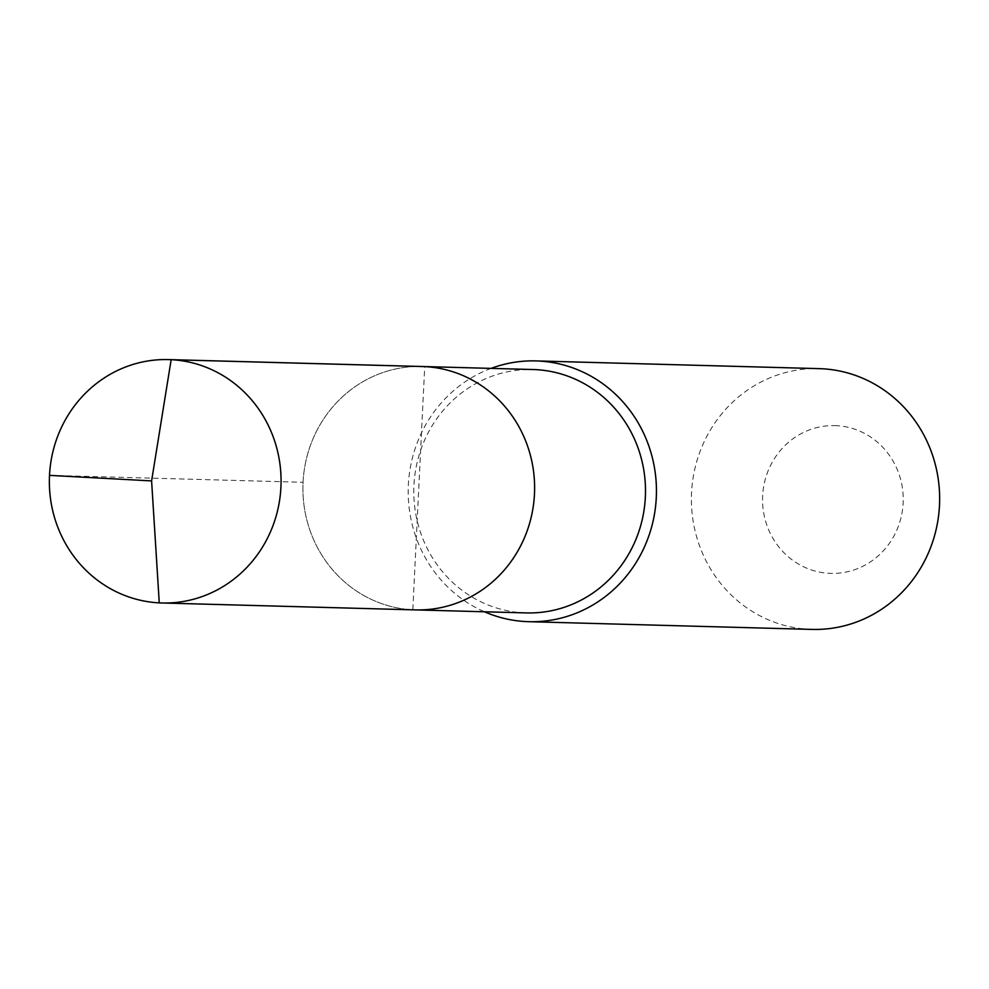 <?xml version="1.0" encoding="UTF-8"?>
<svg xmlns="http://www.w3.org/2000/svg" width="989" height="989" viewBox="0 0 989 989"><rect width="100%" height="100%" fill="white"/><g stroke="black" fill="none" stroke-linecap="round" stroke-linejoin="round"><path stroke-width="0.74" stroke-dasharray="4.95 3.71" d="M415.454 609.892A121.746 115.849 91.6 0 1 412.821 609.793A121.746 115.849 -88.4 0 1 303.005 483.658A121.746 115.849 -88.4 0 1 422.093 366.499A121.746 115.849 -88.4 0 0 303.005 483.658A121.746 115.849 -88.4 0 0 412.821 609.793L424.714 366.61M526.321 612.92A121.746 115.849 91.6 0 1 523.7 612.821A121.746 115.849 -88.4 0 1 413.884 486.687A121.746 115.849 -88.4 0 1 532.972 369.527M491.088 368.39A130.437 124.12 -88.4 0 0 408.234 487.911A130.437 124.12 -88.4 0 0 484.449 611.783M811.969 629.412A130.437 124.12 91.6 0 1 809.15 629.301A130.437 124.12 -88.4 0 1 691.496 494.166A130.437 124.12 -88.4 0 1 819.077 368.637M836.496 425.678A73.915 70.343 -88.4 0 0 762.643 495.909A73.915 70.343 -88.4 0 0 829.276 573.323A73.915 70.343 91.6 0 0 903.13 503.092A73.915 70.343 91.6 0 0 836.496 425.678M159.266 602.87L412.821 609.793M49.512 475.363L303.067 482.286"/><path stroke-width="1.48" d="M415.454 609.892L161.887 602.981A121.746 115.849 91.6 0 0 280.975 485.822A121.746 115.849 91.6 0 0 171.159 359.687L151.601 480.914L171.159 359.687A121.746 115.849 -88.4 0 0 168.526 359.588L532.972 369.527A121.746 115.849 -88.4 0 1 535.593 369.626A121.746 115.849 91.6 0 1 645.409 495.761A121.746 115.849 91.6 0 1 526.321 612.92L415.454 609.892A121.746 115.849 91.6 0 0 534.53 492.745A121.746 115.849 91.6 0 0 424.714 366.61A121.746 115.849 -88.4 0 0 422.093 366.499A121.746 115.849 -88.4 0 1 424.714 366.61L171.159 359.687L424.714 366.61A121.746 115.849 91.6 0 1 534.53 492.745A121.746 115.849 91.6 0 1 415.454 609.892A121.746 115.849 91.6 0 1 412.821 609.793M535.877 360.911L819.077 368.637A130.437 124.12 -88.4 0 1 821.896 368.749A130.437 124.12 91.6 0 1 939.55 503.896A130.437 124.12 91.6 0 1 811.969 629.412L528.756 621.685A130.437 124.12 91.6 0 0 656.35 496.157A130.437 124.12 91.6 0 0 538.684 361.022A130.437 124.12 -88.4 0 0 535.877 360.911A130.437 124.12 -88.4 0 0 491.088 368.39M484.449 611.783A130.437 124.12 -88.4 0 0 525.95 621.574A130.437 124.12 91.6 0 0 528.756 621.685M168.526 359.588A121.746 115.849 -88.4 0 0 49.45 476.747A121.746 115.849 -88.4 0 0 159.266 602.87A121.746 115.849 91.6 0 0 161.887 602.981M49.512 475.363L151.601 480.914L159.266 602.87"/></g></svg>
